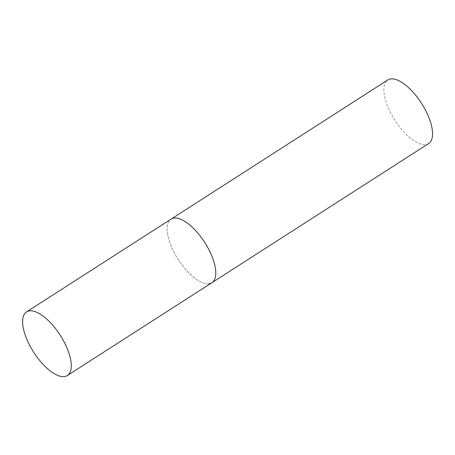 <?xml version="1.0" encoding="UTF-8"?>
<svg xmlns="http://www.w3.org/2000/svg" width="455" height="455" viewBox="0 0 455 455"><rect width="100%" height="100%" fill="white"/><g stroke="black" fill="none" stroke-linecap="round" stroke-linejoin="round"><path stroke-width="0.34" stroke-dasharray="2.27 1.71" d="M208.851 283.784A37.788 15.754 57.3 0 1 176.233 256.245A37.788 15.754 57.3 0 1 171.04 219.134A37.788 15.754 -122.7 0 0 174.424 252.997A37.788 15.754 -122.7 0 0 211.871 282.731M428.633 143.553A37.788 15.754 57.3 0 1 425.613 144.605A37.788 15.754 57.3 0 1 392.995 117.072A37.788 15.754 57.3 0 1 387.802 79.955"/><path stroke-width="0.68" d="M67.363 375.517A37.788 15.754 -122.7 0 0 63.979 341.654A37.788 15.754 -122.7 0 0 26.532 311.92A37.788 15.754 -122.7 0 0 29.916 345.783A37.788 15.754 -122.7 0 0 67.363 375.517L211.871 282.731A37.788 15.754 -122.7 0 0 208.487 248.868A37.788 15.754 -122.7 0 0 171.04 219.134A37.788 15.754 57.3 0 1 174.06 218.081A37.788 15.754 57.3 0 1 206.672 245.62A37.788 15.754 57.3 0 1 211.871 282.731A37.788 15.754 57.3 0 1 208.851 283.784M26.532 311.92L387.802 79.955A37.788 15.754 57.3 0 1 390.822 78.903A37.788 15.754 57.3 0 1 423.434 106.442A37.788 15.754 57.3 0 1 428.633 143.553L211.871 282.731"/></g></svg>
